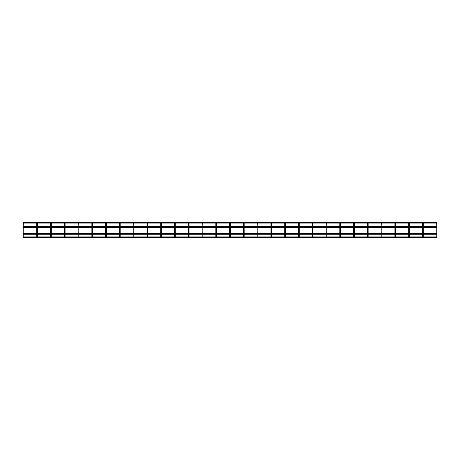 <?xml version="1.0" encoding="UTF-8"?>
<svg xmlns="http://www.w3.org/2000/svg" width="460" height="460" viewBox="0 0 460 460"><rect width="100%" height="100%" fill="white"/><g stroke="black" fill="none" stroke-linecap="round" stroke-linejoin="round"><path stroke-width="0.69" d="M23.759 237.665L23 237.665L23 236.906L437 236.906L437 234.22L437 237.665L436.241 237.665M23.759 236.906L23.759 234.22L23.759 236.906L36.777 236.906L36.777 234.22L36.777 236.906M23.759 233.461L23.759 227.332L23.759 233.461L36.777 233.461L36.777 227.332L36.777 233.461M23.759 226.579L23.759 224.825L23.759 226.579M23.379 223.727A0.38 0.38 0 0 0 23.759 223.347A0.38 0.38 0 0 0 23.379 222.968A0.38 0.38 0 0 0 23 223.347A0.38 0.38 0 0 0 23.379 223.727A0.38 0.38 0 0 1 23 223.347L23 223.347A0.38 0.38 0 0 1 23.098 223.094L23 222.335L437 222.335L436.902 223.094A0.38 0.38 0 0 1 437 223.347A0.38 0.38 0 0 0 436.62 222.968A0.38 0.38 0 0 0 436.241 223.347A0.38 0.38 0 0 0 436.62 223.727A0.38 0.38 0 0 0 437 223.347A0.38 0.38 0 0 1 436.62 223.727A0.38 0.38 0 0 1 436.339 223.094L423.125 223.094A0.38 0.38 0 0 1 423.223 223.347A0.38 0.38 0 0 0 422.849 222.968A0.38 0.38 0 0 0 422.47 223.347A0.38 0.38 0 0 0 422.849 223.727A0.38 0.38 0 0 0 423.223 223.347A0.38 0.38 0 0 1 422.849 223.727A0.38 0.38 0 0 1 422.567 223.094L409.354 223.094A0.38 0.38 0 0 1 409.452 223.347A0.38 0.38 0 0 0 409.072 222.968A0.38 0.38 0 0 0 408.693 223.347A0.38 0.38 0 0 0 409.072 223.727A0.38 0.38 0 0 0 409.452 223.347A0.38 0.38 0 0 1 409.072 223.727A0.38 0.38 0 0 1 408.791 223.094L395.577 223.094A0.38 0.38 0 0 1 395.675 223.347A0.38 0.38 0 0 0 395.295 222.968A0.38 0.38 0 0 0 394.916 223.347A0.38 0.38 0 0 0 395.295 223.727A0.38 0.38 0 0 0 395.675 223.347A0.38 0.38 0 0 1 395.295 223.727A0.38 0.38 0 0 1 395.019 223.094L381.8 223.094A0.38 0.38 0 0 1 381.903 223.347A0.38 0.38 0 0 0 381.524 222.968A0.38 0.38 0 0 0 381.144 223.347A0.38 0.38 0 0 0 381.524 223.727A0.38 0.38 0 0 0 381.903 223.347A0.38 0.38 0 0 1 381.524 223.727A0.38 0.38 0 0 1 381.242 223.094L368.029 223.094A0.38 0.38 0 0 1 368.126 223.347A0.38 0.38 0 0 0 367.747 222.968A0.38 0.38 0 0 0 367.367 223.347A0.38 0.38 0 0 0 367.747 223.727A0.38 0.38 0 0 0 368.126 223.347A0.38 0.38 0 0 1 367.747 223.727A0.38 0.38 0 0 1 367.465 223.094L354.252 223.094A0.38 0.38 0 0 1 354.349 223.347A0.38 0.38 0 0 0 353.97 222.968A0.38 0.38 0 0 0 353.596 223.347A0.38 0.38 0 0 0 353.97 223.727A0.38 0.38 0 0 0 354.349 223.347A0.38 0.38 0 0 1 353.97 223.727A0.38 0.38 0 0 1 353.694 223.094L340.48 223.094A0.38 0.38 0 0 1 340.578 223.347A0.38 0.38 0 0 0 340.199 222.968A0.38 0.38 0 0 0 339.819 223.347A0.38 0.38 0 0 0 340.199 223.727A0.38 0.38 0 0 0 340.578 223.347A0.38 0.38 0 0 1 340.199 223.727A0.38 0.38 0 0 1 339.917 223.094L326.703 223.094A0.38 0.38 0 0 1 326.801 223.347A0.38 0.38 0 0 0 326.422 222.968A0.38 0.38 0 0 0 326.042 223.347A0.38 0.38 0 0 0 326.422 223.727A0.38 0.38 0 0 0 326.801 223.347A0.38 0.38 0 0 1 326.422 223.727A0.38 0.38 0 0 1 326.146 223.094L312.926 223.094A0.38 0.38 0 0 1 313.03 223.347A0.38 0.38 0 0 0 312.65 222.968A0.38 0.38 0 0 0 312.271 223.347A0.38 0.38 0 0 0 312.65 223.727A0.38 0.38 0 0 0 313.03 223.347A0.38 0.38 0 0 1 312.65 223.727A0.38 0.38 0 0 1 312.369 223.094L299.155 223.094A0.38 0.38 0 0 1 299.253 223.347A0.38 0.38 0 0 0 298.873 222.968A0.38 0.38 0 0 0 298.494 223.347A0.38 0.38 0 0 0 298.873 223.727A0.38 0.38 0 0 0 299.253 223.347A0.38 0.38 0 0 1 298.873 223.727A0.38 0.38 0 0 1 298.592 223.094L285.378 223.094A0.38 0.38 0 0 1 285.476 223.347A0.38 0.38 0 0 0 285.096 222.968A0.38 0.38 0 0 0 284.723 223.347A0.38 0.38 0 0 0 285.096 223.727A0.38 0.38 0 0 0 285.476 223.347A0.38 0.38 0 0 1 285.096 223.727A0.38 0.38 0 0 1 284.82 223.094L271.607 223.094A0.38 0.38 0 0 1 271.705 223.347A0.38 0.38 0 0 0 271.325 222.968A0.38 0.38 0 0 0 270.946 223.347A0.38 0.38 0 0 0 271.325 223.727A0.38 0.38 0 0 0 271.705 223.347A0.38 0.38 0 0 1 271.325 223.727A0.38 0.38 0 0 1 271.043 223.094L257.83 223.094A0.38 0.38 0 0 1 257.928 223.347A0.38 0.38 0 0 0 257.548 222.968A0.38 0.38 0 0 0 257.169 223.347A0.38 0.38 0 0 0 257.548 223.727A0.38 0.38 0 0 0 257.928 223.347A0.38 0.38 0 0 1 257.548 223.727A0.38 0.38 0 0 1 257.267 223.094L244.053 223.094A0.38 0.38 0 0 1 244.151 223.347A0.38 0.38 0 0 0 243.777 222.968A0.38 0.38 0 0 0 243.397 223.347A0.38 0.38 0 0 0 243.777 223.727A0.38 0.38 0 0 0 244.151 223.347A0.38 0.38 0 0 1 243.777 223.727A0.38 0.38 0 0 1 243.495 223.094L230.282 223.094A0.38 0.38 0 0 1 230.38 223.347A0.38 0.38 0 0 0 230 222.968A0.38 0.38 0 0 0 229.62 223.347A0.38 0.38 0 0 0 230 223.727A0.38 0.38 0 0 0 230.38 223.347A0.38 0.38 0 0 1 230 223.727A0.38 0.38 0 0 1 229.718 223.094L216.505 223.094A0.38 0.38 0 0 1 216.602 223.347A0.38 0.38 0 0 0 216.223 222.968A0.38 0.38 0 0 0 215.849 223.347A0.38 0.38 0 0 0 216.223 223.727A0.38 0.38 0 0 0 216.602 223.347A0.38 0.38 0 0 1 216.223 223.727A0.38 0.38 0 0 1 215.947 223.094L202.733 223.094A0.38 0.38 0 0 1 202.831 223.347A0.38 0.38 0 0 0 202.452 222.968A0.38 0.38 0 0 0 202.072 223.347A0.38 0.38 0 0 0 202.452 223.727A0.38 0.38 0 0 0 202.831 223.347A0.38 0.38 0 0 1 202.452 223.727A0.38 0.38 0 0 1 202.17 223.094L188.956 223.094A0.38 0.38 0 0 1 189.054 223.347A0.38 0.38 0 0 0 188.675 222.968A0.38 0.38 0 0 0 188.295 223.347A0.38 0.38 0 0 0 188.675 223.727A0.38 0.38 0 0 0 189.054 223.347A0.38 0.38 0 0 1 188.675 223.727A0.38 0.38 0 0 1 188.393 223.094L175.179 223.094A0.38 0.38 0 0 1 175.277 223.347A0.38 0.38 0 0 0 174.903 222.968A0.38 0.38 0 0 0 174.524 223.347A0.38 0.38 0 0 0 174.903 223.727A0.38 0.38 0 0 0 175.277 223.347A0.38 0.38 0 0 1 174.903 223.727A0.38 0.38 0 0 1 174.622 223.094L161.408 223.094A0.38 0.38 0 0 1 161.506 223.347A0.38 0.38 0 0 0 161.126 222.968A0.38 0.38 0 0 0 160.747 223.347A0.38 0.38 0 0 0 161.126 223.727A0.38 0.38 0 0 0 161.506 223.347A0.38 0.38 0 0 1 161.126 223.727A0.38 0.38 0 0 1 160.845 223.094L147.631 223.094A0.38 0.38 0 0 1 147.729 223.347A0.38 0.38 0 0 0 147.349 222.968A0.38 0.38 0 0 0 146.97 223.347A0.38 0.38 0 0 0 147.349 223.727A0.38 0.38 0 0 0 147.729 223.347A0.38 0.38 0 0 1 147.349 223.727A0.38 0.38 0 0 1 147.073 223.094L133.854 223.094A0.38 0.38 0 0 1 133.958 223.347A0.38 0.38 0 0 0 133.578 222.968A0.38 0.38 0 0 0 133.199 223.347A0.38 0.38 0 0 0 133.578 223.727A0.38 0.38 0 0 0 133.958 223.347A0.38 0.38 0 0 1 133.578 223.727A0.38 0.38 0 0 1 133.296 223.094L120.083 223.094A0.38 0.38 0 0 1 120.181 223.347A0.38 0.38 0 0 0 119.801 222.968A0.38 0.38 0 0 0 119.422 223.347A0.38 0.38 0 0 0 119.801 223.727A0.38 0.38 0 0 0 120.181 223.347A0.38 0.38 0 0 1 119.801 223.727A0.38 0.38 0 0 1 119.519 223.094L106.306 223.094A0.38 0.38 0 0 1 106.404 223.347A0.38 0.38 0 0 0 106.03 222.968A0.38 0.38 0 0 0 105.65 223.347A0.38 0.38 0 0 0 106.03 223.727A0.38 0.38 0 0 0 106.404 223.347A0.38 0.38 0 0 1 106.03 223.727A0.38 0.38 0 0 1 105.748 223.094L92.535 223.094A0.38 0.38 0 0 1 92.632 223.347A0.38 0.38 0 0 0 92.253 222.968A0.38 0.38 0 0 0 91.873 223.347A0.38 0.38 0 0 0 92.253 223.727A0.38 0.38 0 0 0 92.632 223.347A0.38 0.38 0 0 1 92.253 223.727A0.38 0.38 0 0 1 91.971 223.094L78.758 223.094A0.38 0.38 0 0 1 78.855 223.347A0.38 0.38 0 0 0 78.476 222.968A0.38 0.38 0 0 0 78.096 223.347A0.38 0.38 0 0 0 78.476 223.727A0.38 0.38 0 0 0 78.855 223.347A0.38 0.38 0 0 1 78.476 223.727A0.38 0.38 0 0 1 78.2 223.094L64.981 223.094A0.38 0.38 0 0 1 65.084 223.347A0.38 0.38 0 0 0 64.705 222.968A0.38 0.38 0 0 0 64.325 223.347A0.38 0.38 0 0 0 64.705 223.727A0.38 0.38 0 0 0 65.084 223.347A0.38 0.38 0 0 1 64.705 223.727A0.38 0.38 0 0 1 64.423 223.094L51.209 223.094A0.38 0.38 0 0 1 51.307 223.347A0.38 0.38 0 0 0 50.928 222.968A0.38 0.38 0 0 0 50.548 223.347A0.38 0.38 0 0 0 50.928 223.727A0.38 0.38 0 0 0 51.307 223.347A0.38 0.38 0 0 1 50.928 223.727A0.38 0.38 0 0 1 50.646 223.094L37.432 223.094A0.38 0.38 0 0 1 37.53 223.347A0.38 0.38 0 0 0 37.151 222.968A0.38 0.38 0 0 0 36.777 223.347A0.38 0.38 0 0 0 37.151 223.727A0.38 0.38 0 0 0 37.53 223.347A0.38 0.38 0 0 1 37.151 223.727A0.38 0.38 0 0 1 36.875 223.094L23.661 223.094A0.38 0.38 0 0 1 23.759 223.347L23.759 224.825L23 224.825L23 226.579L437 226.579L437 224.825L437 233.461L437 227.332L23 227.332L23 226.579M37.53 237.665L36.777 237.665M37.53 236.906L37.53 234.22L37.53 236.906L50.548 236.906L50.548 234.22L50.548 236.906M37.53 233.461L37.53 227.332L37.53 233.461L50.548 233.461L50.548 227.332L50.548 233.461M37.53 226.579L37.53 224.825L37.53 226.579M51.307 237.665L50.548 237.665M51.307 236.906L51.307 234.22L51.307 236.906L64.325 236.906L64.325 234.22L51.307 234.22M51.307 233.461L51.307 227.332L51.307 233.461L64.325 233.461L64.325 227.332M51.307 226.579L51.307 224.825L51.307 226.579M65.084 237.665L64.325 237.665M65.084 236.906L65.084 234.22L65.084 236.906L78.096 236.906L78.096 234.22L78.096 236.906M65.084 233.461L65.084 227.332L65.084 233.461L78.096 233.461L78.096 227.332L78.096 233.461M65.084 226.579L65.084 224.825L65.084 226.579M78.855 237.665L78.096 237.665M78.855 236.906L78.855 234.22L78.855 236.906L91.873 236.906L91.873 234.22L91.873 236.906M78.855 233.461L78.855 227.332L78.855 233.461L91.873 233.461L91.873 227.332L91.873 233.461M78.855 226.579L78.855 224.825L78.855 226.579M92.632 237.665L91.873 237.665M105.65 236.906L92.632 236.906L92.632 234.22L105.65 234.22L105.65 236.906L105.65 234.22M105.65 233.461L105.65 227.332L105.65 233.461L92.632 233.461L92.632 227.332M92.632 226.579L92.632 224.825L91.873 224.825L91.873 226.579L91.873 223.347M106.404 237.665L105.65 237.665M106.404 236.906L106.404 234.22L106.404 236.906L119.422 236.906L119.422 234.22L106.404 234.22M106.404 233.461L106.404 227.332L106.404 233.461L119.422 233.461L119.422 227.332M106.404 226.579L106.404 224.825L106.404 226.579M120.181 237.665L119.422 237.665M120.181 236.906L120.181 234.22L133.199 234.22L133.199 236.906L120.181 236.906M133.199 227.332L133.199 233.461L120.181 233.461L120.181 227.332M120.181 226.579L120.181 224.825L119.422 224.825L119.422 226.579M133.958 237.665L133.199 237.665M133.958 236.906L133.958 234.22L133.958 236.906L146.97 236.906L146.97 234.22L146.97 236.906M133.958 233.461L133.958 227.332L133.958 233.461L146.97 233.461L146.97 227.332L146.97 233.461M133.958 226.579L133.958 224.825L133.958 226.579M147.729 237.665L146.97 237.665M147.729 236.906L147.729 234.22L147.729 236.906L160.747 236.906L160.747 234.22L160.747 236.906M147.729 233.461L147.729 227.332L147.729 233.461L160.747 233.461L160.747 227.332L160.747 233.461M147.729 226.579L147.729 224.825L147.729 226.579M161.506 237.665L160.747 237.665M161.506 236.906L161.506 234.22L161.506 236.906L174.524 236.906L174.524 234.22L174.524 236.906M161.506 233.461L161.506 227.332L161.506 233.461L174.524 233.461L174.524 227.332L174.524 233.461M161.506 226.579L161.506 224.825L161.506 226.579M175.277 237.665L174.524 237.665M175.277 236.906L175.277 234.22L175.277 236.906L188.295 236.906L188.295 234.22L188.295 236.906M175.277 233.461L175.277 227.332L175.277 233.461L188.295 233.461L188.295 227.332L188.295 233.461M175.277 226.579L175.277 224.825L175.277 226.579M189.054 237.665L188.295 237.665M202.072 236.906L189.054 236.906L189.054 234.22L202.072 234.22L202.072 236.906L202.072 234.22M202.072 233.461L202.072 227.332L202.072 233.461L189.054 233.461L189.054 227.332M189.054 226.579L189.054 224.825L188.295 224.825L188.295 226.579L188.295 223.347M202.831 237.665L202.072 237.665M202.831 236.906L202.831 234.22L202.831 236.906L215.849 236.906L215.849 234.22L215.849 236.906M202.831 233.461L202.831 227.332L202.831 233.461L215.849 233.461L215.849 227.332L215.849 233.461M202.831 226.579L202.831 224.825L202.831 226.579M216.602 237.665L215.849 237.665M216.602 236.906L216.602 234.22L216.602 236.906L229.62 236.906L229.62 234.22L229.62 236.906M216.602 233.461L216.602 227.332L216.602 233.461L229.62 233.461L229.62 227.332L229.62 233.461M216.602 226.579L216.602 224.825L216.602 226.579M230.38 237.665L229.62 237.665M230.38 236.906L230.38 234.22L243.397 234.22L243.397 236.906L230.38 236.906M243.397 227.332L243.397 233.461L230.38 233.461L230.38 227.332M230.38 226.579L230.38 224.825L229.62 224.825L229.62 226.579L229.62 223.347M244.151 237.665L243.397 237.665M244.151 236.906L244.151 234.22L257.169 234.22L257.169 236.906L244.151 236.906M257.169 227.332L257.169 233.461L244.151 233.461L244.151 227.332M244.151 226.579L244.151 224.825L243.397 224.825L243.397 226.579M257.928 237.665L257.169 237.665M257.928 236.906L257.928 234.22L257.928 236.906L270.946 236.906L270.946 234.22L270.946 236.906M257.928 233.461L257.928 227.332L257.928 233.461L270.946 233.461L270.946 227.332L270.946 233.461M257.928 226.579L257.928 224.825L257.928 226.579M271.705 237.665L270.946 237.665M271.705 236.906L271.705 234.22L271.705 236.906L284.723 236.906L284.723 234.22L271.705 234.22M271.705 233.461L271.705 227.332L271.705 233.461L284.723 233.461L284.723 227.332M271.705 226.579L271.705 224.825L271.705 226.579M285.476 237.665L284.723 237.665M285.476 236.906L285.476 234.22L285.476 236.906L298.494 236.906L298.494 234.22L298.494 236.906M285.476 233.461L285.476 227.332L285.476 233.461L298.494 233.461L298.494 227.332L298.494 233.461M285.476 226.579L285.476 224.825L285.476 226.579M299.253 237.665L298.494 237.665M299.253 236.906L299.253 234.22L299.253 236.906L312.271 236.906L312.271 234.22L299.253 234.22M299.253 233.461L299.253 227.332L299.253 233.461L312.271 233.461L312.271 227.332M299.253 226.579L299.253 224.825L299.253 226.579M313.03 237.665L312.271 237.665M313.03 236.906L313.03 234.22L326.042 234.22L326.042 236.906L313.03 236.906M326.042 227.332L326.042 233.461L313.03 233.461L313.03 227.332M313.03 226.579L313.03 224.825L312.271 224.825L312.271 226.579M326.801 237.665L326.042 237.665M326.801 236.906L326.801 234.22L339.819 234.22L339.819 236.906L326.801 236.906M339.819 227.332L339.819 233.461L326.801 233.461L326.801 227.332M326.801 226.579L326.801 224.825L326.042 224.825L326.042 226.579M340.578 237.665L339.819 237.665M340.578 236.906L340.578 234.22L353.596 234.22L353.596 236.906L340.578 236.906M353.596 227.332L353.596 233.461L340.578 233.461L340.578 227.332M340.578 226.579L340.578 224.825L339.819 224.825L339.819 226.579M354.349 237.665L353.596 237.665M354.349 236.906L354.349 234.22L367.367 234.22L367.367 236.906L354.349 236.906M367.367 227.332L367.367 233.461L354.349 233.461L354.349 227.332M354.349 226.579L354.349 224.825L353.596 224.825L353.596 226.579M368.126 237.665L367.367 237.665M381.144 236.906L368.126 236.906L368.126 234.22L381.144 234.22L381.144 236.906L381.144 234.22M381.144 233.461L381.144 227.332L381.144 233.461L368.126 233.461L368.126 227.332M368.126 226.579L368.126 224.825L367.367 224.825L367.367 226.579M381.903 237.665L381.144 237.665M381.903 236.906L381.903 234.22L394.916 234.22L394.916 236.906L381.903 236.906M394.916 227.332L394.916 233.461L381.903 233.461L381.903 227.332M381.903 226.579L381.903 224.825L381.144 224.825L381.144 226.579L381.144 223.347M395.675 237.665L394.916 237.665M395.675 236.906L395.675 234.22L408.693 234.22L408.693 236.906L395.675 236.906M408.693 227.332L408.693 233.461L395.675 233.461L395.675 227.332M395.675 226.579L395.675 224.825L394.916 224.825L394.916 226.579M409.452 237.665L408.693 237.665M422.47 236.906L409.452 236.906L409.452 234.22L422.47 234.22L422.47 236.906L422.47 234.22M422.47 233.461L422.47 227.332L422.47 233.461L409.452 233.461L409.452 227.332M409.452 226.579L409.452 224.825L408.693 224.825L408.693 226.579M423.223 237.665L422.47 237.665M423.223 236.906L423.223 234.22L436.241 234.22L436.241 236.906L423.223 236.906M436.241 227.332L436.241 233.461L423.223 233.461L423.223 227.332M423.223 226.579L423.223 224.825L422.47 224.825L422.47 226.579L422.47 223.347M437 233.461L437 234.22L23 234.22L23 233.461L437 233.461M37.53 223.347L37.53 224.825L36.777 224.825L36.777 226.579L36.777 223.347M51.307 223.347L51.307 224.825L50.548 224.825L50.548 226.579L50.548 223.347M65.084 223.347L65.084 224.825L64.325 224.825L64.325 226.579M78.855 223.347L78.855 224.825L78.096 224.825L78.096 226.579L78.096 223.347M106.404 223.347L106.404 224.825L105.65 224.825L105.65 226.579L105.65 223.347M133.958 223.347L133.958 224.825L133.199 224.825L133.199 226.579M147.729 223.347L147.729 224.825L146.97 224.825L146.97 226.579L146.97 223.347M161.506 223.347L161.506 224.825L160.747 224.825L160.747 226.579L160.747 223.347M175.277 223.347L175.277 224.825L174.524 224.825L174.524 226.579L174.524 223.347M202.831 223.347L202.831 224.825L202.072 224.825L202.072 226.579L202.072 223.347M216.602 223.347L216.602 224.825L215.849 224.825L215.849 226.579L215.849 223.347M257.928 223.347L257.928 224.825L257.169 224.825L257.169 226.579M271.705 223.347L271.705 224.825L270.946 224.825L270.946 226.579L270.946 223.347M285.476 223.347L285.476 224.825L284.723 224.825L284.723 226.579M299.253 223.347L299.253 224.825L298.494 224.825L298.494 226.579L298.494 223.347M437 223.347L437 224.825L436.241 224.825L436.241 226.579M23 227.332L23 233.461M23 234.22L23 236.906M23 224.825L23 223.347M64.325 224.825L64.325 223.347M92.632 224.825L92.632 223.347M120.181 224.825L120.181 223.347M119.422 224.825L119.422 223.347M133.199 224.825L133.199 223.347M189.054 224.825L189.054 223.347M230.38 224.825L230.38 223.347M244.151 224.825L244.151 223.347M243.397 224.825L243.397 223.347M257.169 224.825L257.169 223.347M284.723 224.825L284.723 223.347M313.03 224.825L313.03 223.347M312.271 224.825L312.271 223.347M326.801 224.825L326.801 223.347M326.042 224.825L326.042 223.347M340.578 224.825L340.578 223.347M339.819 224.825L339.819 223.347M354.349 224.825L354.349 223.347M353.596 224.825L353.596 223.347M368.126 224.825L368.126 223.347M367.367 224.825L367.367 223.347M381.903 224.825L381.903 223.347M395.675 224.825L395.675 223.347M394.916 224.825L394.916 223.347M409.452 224.825L409.452 223.347M408.693 224.825L408.693 223.347M423.223 224.825L423.223 223.347M436.241 224.825L436.241 223.347M23 237.665L437 237.665M23.759 234.22L36.777 234.22M37.53 234.22L50.548 234.22M65.084 234.22L78.096 234.22M78.855 234.22L91.873 234.22M133.958 234.22L146.97 234.22M147.729 234.22L160.747 234.22M161.506 234.22L174.524 234.22M175.277 234.22L188.295 234.22M202.831 234.22L215.849 234.22M216.602 234.22L229.62 234.22M257.928 234.22L270.946 234.22M285.476 234.22L298.494 234.22"/></g></svg>
